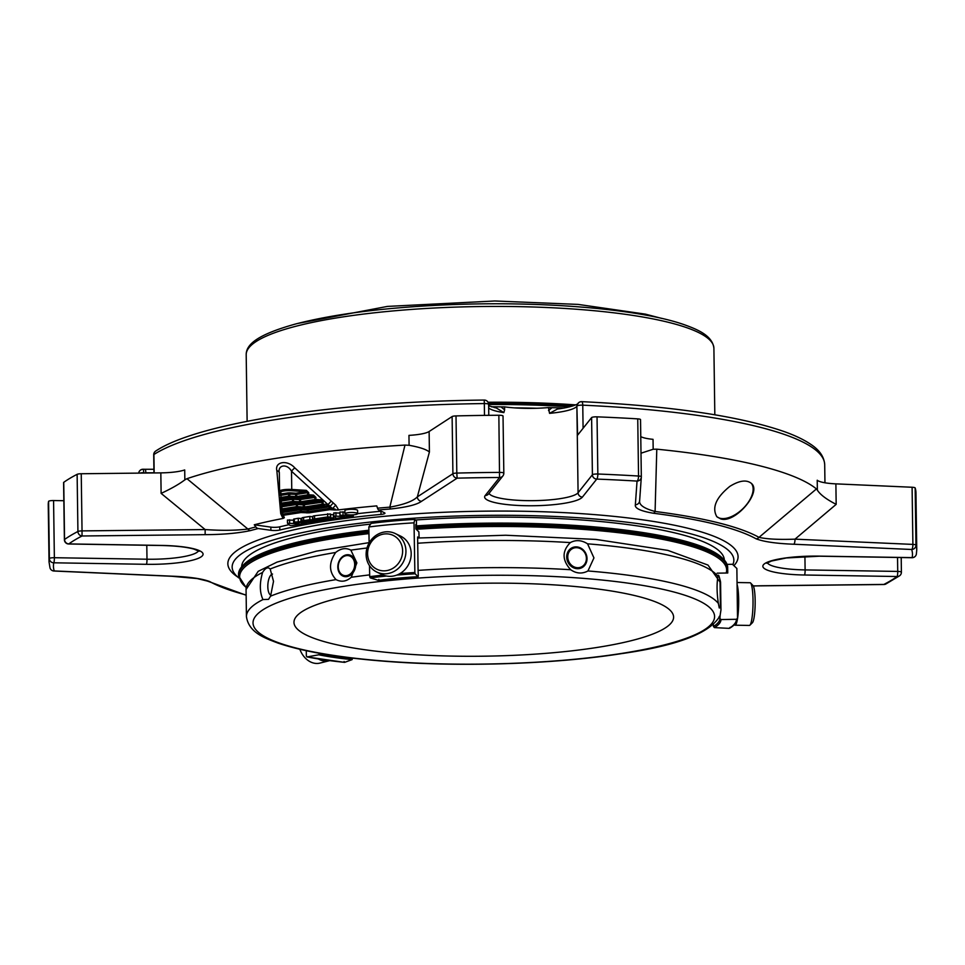 <?xml version="1.0" encoding="UTF-8"?>
<svg xmlns="http://www.w3.org/2000/svg" width="965" height="965" viewBox="0 0 965 965"><rect width="100%" height="100%" fill="white"/><g stroke="black" fill="none" stroke-linecap="round" stroke-linejoin="round"><path stroke-width="1.45" d="M595.924 647.636A189.828 36.477 -0.8 0 1 398.159 653.426A189.828 36.477 -0.8 0 1 293.975 622.365A189.828 36.477 -0.8 0 1 424.564 585.851A189.828 36.477 -0.8 0 1 636.936 596.105A189.828 36.477 -0.8 0 1 673.594 617.069A189.828 36.477 -0.8 0 1 595.924 647.636M287.908 492.874L281.261 493.899L280.682 492.367A7.804 1.496 -0.8 0 1 291.37 490.727L291.756 489.46L306.327 490.377L305.941 491.643L307.69 492.705L296.665 494.406L296.689 496.529L295.652 496.565L289.645 496.191L289.995 492.801L287.908 492.874A1.086 0.627 -98.8 0 1 288.571 494.104L296.665 494.406A1.086 0.627 81.2 0 0 296.014 493.175L295.266 497.831L289.259 497.445L289.645 496.191L288.595 496.227A1.086 0.627 81.2 0 0 289.259 497.445L281.515 498.64A1.086 0.627 -98.8 0 1 280.863 497.421L280.417 497.614A1.086 1.062 -21.1 0 0 281.515 498.64L281.032 503.32A1.086 1.062 -21.1 0 0 282.142 504.369A1.086 0.627 -98.8 0 1 281.478 503.139L292.504 501.438A1.086 0.627 81.2 0 0 293.155 502.669L293.541 501.402L292.504 501.438L292.467 499.315L293.517 499.279L293.541 501.402L299.56 501.788L299.162 503.042L293.155 502.669L282.142 504.369L281.659 509.038A1.086 1.062 -21.1 0 0 282.757 510.087A1.086 0.627 -98.8 0 1 282.106 508.857L296.412 506.661A1.086 0.627 81.2 0 0 297.063 507.88L297.449 506.613L296.412 506.661L296.376 504.526L297.425 504.49L297.449 506.613L303.456 506.999L304.506 506.963L304.47 504.828A1.086 0.627 81.2 0 0 303.818 503.609L303.432 504.876L297.425 504.49L297.811 503.223L303.818 503.609L320.308 501.064L322.057 502.114L322.081 504.249A1.086 0.627 81.2 0 0 322.744 505.467L323.13 504.213L322.081 504.249L304.506 506.963A1.086 0.627 -98.8 0 0 305.157 508.181L322.744 505.467L330.283 506.794L330.307 508.386L329.258 508.422A1.086 0.627 81.2 0 0 329.921 509.653L330.307 508.386L332.696 508.543A4.343 0.736 131.3 0 1 335.784 505.226L338.619 509.882L334.746 509.954C336.134 509.508 335.446 509.038 332.696 508.543L330.283 506.794M299.91 498.386L299.524 499.653L293.517 499.279L293.903 498.012L299.91 498.386A1.086 0.627 81.2 0 1 300.573 499.617L300.598 501.74L299.56 501.788L299.524 499.653L314.867 497.409L313.118 496.36L299.91 498.386M315.555 500.763L315.941 499.496L314.904 499.544A1.086 0.627 81.2 0 0 315.555 500.763L301.249 502.97A1.086 0.627 -98.8 0 1 300.598 501.74L314.904 499.544L314.867 497.409L315.917 497.373L315.941 499.496L320.694 499.798L320.308 501.064L315.555 500.763M308.366 496.058L308.764 494.792L307.714 494.828A1.086 0.627 81.2 0 0 308.366 496.058L297.353 497.759A1.086 0.627 -98.8 0 1 296.689 496.529L307.714 494.828L307.69 492.705L308.728 492.657L308.764 494.792L313.504 495.093L313.118 496.36L308.366 496.058M281.261 493.899L280.863 497.421L288.595 496.227L288.571 494.104L280.381 495.467L280.248 493.248A1.086 1.062 158.9 0 0 281.261 493.899M320.694 499.798L323.094 502.077L303.432 504.876L303.07 508.266L297.063 507.88L282.757 510.087L282.697 512.451L300.284 509.749L300.308 511.341A1.086 0.627 81.2 0 0 300.959 512.56L301.345 511.305L300.308 511.341L282.275 514.224A1.086 1.062 -21.1 0 0 283.372 515.274A1.086 0.627 -98.8 0 1 282.721 514.056L282.697 512.451L282.275 514.236A1.086 1.086 0 0 0 282.347 514.598A4.343 2.835 -5 0 0 280.743 513.706L276.846 470.643C274.567 461.584 287.425 459.509 294.795 467.88L335.784 505.226M301.707 508.446L299.62 508.519A1.086 0.627 -98.8 0 1 300.284 509.749L301.321 509.701L301.707 508.446L307.726 508.82L307.328 510.087L308.378 510.051A1.086 0.627 81.2 0 0 307.726 508.82L327.497 505.769L327.883 504.514L323.13 504.213L323.094 502.077M280.875 498.965L281.044 503.332L281.454 501.016L292.467 499.315A1.086 0.627 -98.8 0 0 291.816 498.085L281.889 499.617A1.086 1.062 158.9 0 1 280.863 498.965L280.489 497.964A1.086 1.086 0 0 1 280.417 497.59L280.417 497.578M281.466 504.623L281.659 509.05L282.07 506.734L296.376 504.526A1.086 0.627 -98.8 0 0 295.724 503.308L282.516 505.346A1.086 1.062 158.9 0 1 281.491 504.683L281.104 503.694A1.086 1.086 0 0 1 281.032 503.32M299.62 508.519L283.131 511.064A1.086 1.062 158.9 0 1 282.118 510.401L282.25 512.62M309.874 519.665L303.637 520.63A4.222 0.808 179.2 0 0 301.912 521.305A4.222 0.808 179.2 0 0 304.228 522.005A4.222 0.808 179.2 0 0 308.631 521.872L314.662 521.257L307.582 522.439L309.584 522.933L315.736 521.981A4.234 0.808 179.2 0 0 317.461 521.305A4.234 0.808 179.2 0 0 315.145 520.605A4.234 0.808 179.2 0 0 310.742 520.738L304.904 521.317L312.564 519.894L309.874 519.665L309.825 516.468L312.515 516.697L312.564 519.894M319.596 520.183A4.222 0.808 -0.8 0 1 315.193 520.316A4.222 0.808 -0.8 0 1 312.877 519.616A4.222 0.808 -0.8 0 1 314.602 518.941L327.726 516.914L330.416 517.144L327.34 517.867L333.407 517.891L330.344 518.603L335.711 518.905L329.391 519.472L324.397 518.229L316.291 519.484L321.707 519.049A4.234 0.808 -0.8 0 1 326.11 518.917A4.234 0.808 -0.8 0 1 328.438 519.616A4.234 0.808 -0.8 0 1 326.701 520.292L320.452 521.257L318.45 520.762L325.615 519.568L319.596 520.183M292.057 525.551L290.091 525.491L287.474 523.259L298.957 523.766L294.349 522.065L300.984 521.679L297.908 522.403L306.966 523.175L292.057 525.551M336.459 518.338L333.818 516.118L344.517 516.468L339.982 515.189L353.311 516.022L336.459 518.338M356.423 512.91A6.357 1.218 -0.8 0 1 357.641 513.609A6.357 1.218 -0.8 0 1 351.308 514.924A6.357 1.218 -0.8 0 1 344.927 513.79A6.357 1.218 -0.8 0 1 349.306 512.56A6.357 1.218 -0.8 0 1 356.423 512.91M333.335 503.042A4.343 0.736 131.4 0 0 330.235 506.36L328.172 504.55A4.343 0.736 131.5 0 1 331.284 501.233M327.883 504.514L291.502 471.222C287.196 463.236 277.257 464.804 279.331 473.103L279.56 491.209A8.89 1.713 -0.8 0 1 291.756 489.46L291.502 471.222A4.343 0.688 132.9 0 1 294.795 467.88M279.319 472.85L279.295 472.235M303.637 520.63L303.589 517.433A4.222 0.808 179.2 0 0 301.864 518.121L301.912 521.305M303.589 517.433L309.825 516.468M283.022 515.937L282.347 514.598M283.034 516.191L284.325 517.735L283.372 515.274L300.959 512.56L309.053 512.861A1.086 0.627 -98.8 0 1 308.402 511.643L329.258 508.422L329.246 506.83L308.378 510.051L308.402 511.643L307.353 511.679L306.966 512.946M333.407 517.891L333.359 514.695L330.38 514.514M330.416 517.144L330.368 513.947L314.554 515.744A4.222 0.808 179.2 0 0 312.829 516.42L312.877 519.616M301.876 518.941L300.947 519.049M300.984 521.679L300.935 518.482L298.245 518.253L293.601 519.146L293.649 522.342M293.613 520.195L287.425 520.063L287.498 523.211M333.781 512.922L333.818 516.118L333.781 512.922L339.957 513.054M350.717 515.793L350.705 514.924M344.903 512.234L339.945 511.993L339.982 515.189M357.641 513.609L357.605 510.413A6.357 1.218 179.2 0 0 356.375 509.713A6.357 1.218 179.2 0 0 347.484 509.568A6.357 1.218 179.2 0 0 344.879 510.594L344.927 513.79M279.295 472.669A4.343 2.738 -4.8 0 0 276.846 470.643M284.325 517.735L283.022 518.446L280.743 513.706M502.982 416.156A4.343 0.832 179.2 0 0 503.03 416.024L503.827 473.188A4.343 4.343 0 0 1 502.886 475.95L488.567 493.935A4.343 4.21 38.5 0 1 485.226 495.491L499.544 477.506A429.558 82.544 179.2 0 0 457.133 478.157L456.807 473.079A4.343 0.832 179.2 0 0 454.503 473.26A4.343 0.832 179.2 0 0 452.911 473.719A4.343 4.077 57 0 0 457.133 478.157L421.56 501.293A4.343 4.077 -123 0 1 417.35 496.854L452.911 473.719L452.115 416.554A4.343 0.832 179.2 0 1 456.011 415.915A433.888 83.376 -0.8 0 1 498.857 415.252L499.544 477.506A4.343 4.21 38.5 0 0 503.778 473.32A4.343 0.832 179.2 0 0 503.827 473.188A4.343 0.832 179.2 0 0 499.653 472.404A433.888 83.376 179.2 0 0 456.807 473.079L456.011 415.915M756.126 538.832A4.343 4.041 -60.9 0 0 759.009 537.36L816.438 488.929L817.367 490.148C820.202 494.647 826.474 499.375 836.173 504.357L795.003 539.158A4.343 1.242 -87.5 0 1 793.821 544.236C776.487 543.572 763.918 541.775 756.126 538.832A288.318 55.403 179.2 0 0 653.293 513.223C640.555 511.052 634.572 508.241 635.356 504.767L637.045 481.089A4.343 4.258 4.1 0 0 641.315 477.144L641.315 477.144A4.343 4.258 4.1 0 0 641.327 476.782A4.343 0.832 179.2 0 0 641.327 476.77A4.343 0.832 179.2 0 0 638.541 476.034A4.343 1.544 93.5 0 1 637.045 481.089A429.558 82.544 179.2 0 0 596.744 479.086A4.343 1.134 -87.7 0 0 597.842 474.008A4.343 0.832 179.2 0 0 594.126 474.189A4.343 0.832 179.2 0 0 592.401 474.756A4.343 4.21 38.5 0 0 596.744 479.086L582.426 497.072A4.343 4.21 -141.5 0 1 578.083 492.753L592.401 474.756L591.605 417.592A4.343 0.832 179.2 0 1 597.033 416.844A433.888 83.376 -0.8 0 1 637.744 418.87L638.541 476.034A433.888 83.376 179.2 0 0 597.842 474.008L597.033 416.844M639.638 500.473C638.794 504.828 643.945 508.495 655.09 511.474L656.791 449.171L653.172 449.256L641.001 453.2M729.817 486.384C716.042 497.59 711.712 507.699 716.826 516.697L720.746 518.917C735.101 523.669 761.916 492.186 751.506 483.501C746.681 479.472 739.455 480.425 729.817 486.384M656.791 449.171A343.045 65.922 -0.8 0 1 816.438 488.929M653.293 513.223A4.343 2.521 -82.7 0 0 655.09 511.474A291.382 55.994 179.2 0 1 759.009 537.36C766.994 539.145 778.996 539.749 795.003 539.158L912.89 544.405A4.343 1.242 92.5 0 1 911.696 549.483A4.343 4.246 -17.5 0 0 915.966 545.116A4.343 0.832 179.2 0 0 912.89 544.405L912.094 487.253A4.343 0.832 179.2 0 1 915.17 487.952A433.888 83.376 -0.8 0 1 915.954 492.741L916.75 549.893A433.888 83.376 179.2 0 0 915.966 545.116L915.17 487.952M753.279 585.924L883.868 584.513A4.343 4.343 0 0 0 885.798 584.042A4.343 3.969 -117.2 0 1 883.88 584.44L883.856 584.44A429.558 82.544 179.2 0 0 897.124 576.515A4.343 4.101 54.5 0 0 899.585 575.791A4.343 4.343 0 0 0 901.407 572.197A4.343 0.832 179.2 0 0 897.727 571.425A4.343 0.663 90.9 0 1 897.124 576.515L804.508 575.007A4.343 0.663 -89.1 0 0 805.112 569.917L897.727 571.425L897.534 557.481M48.576 501.402L49.372 558.566A433.888 83.376 179.2 0 0 49.046 562.016L48.25 504.852A433.888 83.376 -0.8 0 1 48.576 501.402A4.343 0.832 179.2 0 1 53.57 500.546L54.366 557.71L146.994 559.218A4.343 0.663 -89.1 0 1 146.391 564.308L53.763 562.8A4.343 0.663 -89.1 0 0 54.366 557.71A4.343 0.832 179.2 0 0 51.145 557.903A4.343 0.832 179.2 0 0 49.372 558.566A4.343 4.258 11.3 0 0 53.763 562.8A429.558 82.544 179.2 0 0 54.221 570.942A4.343 4.246 162.5 0 1 50.023 567.987A4.343 4.343 0 0 0 53.968 571.015A4.343 1.242 -87.5 0 0 54.221 570.942L172.096 576.189A4.343 1.242 92.5 0 1 171.854 576.274A4.343 1.242 92.5 0 1 171.601 576.165M53.738 570.93A4.343 1.242 -87.5 0 0 53.968 571.015L171.854 576.274L197.15 578.554L207.632 581.135L246.135 595.236M283.022 518.446A293.372 56.368 179.2 0 0 254.265 524.779L255.834 526.938A4.343 3.317 75.8 0 0 258.246 528.531A288.318 55.403 179.2 0 0 250.369 530.605C238.21 533.211 223.132 534.574 205.147 534.658L82.037 535.985L82.037 530.895A4.343 0.832 179.2 0 0 79.42 531.1A4.343 0.832 179.2 0 0 77.924 531.486A4.343 3.969 62.8 0 0 82.037 535.985A429.558 82.544 179.2 0 0 68.792 543.91A4.343 4.101 -125.5 0 1 64.546 539.495A4.343 0.832 179.2 0 0 64.39 539.712A4.343 4.343 0 0 0 68.66 543.995A4.343 0.663 -89.1 0 0 68.792 543.91L161.408 545.418A4.343 0.663 90.9 0 1 161.276 545.502A4.343 0.663 90.9 0 1 161.155 545.418M184.846 479.858C179.08 484.213 171.167 488.724 161.119 493.38L160.829 472.874A27.117 5.211 179.2 0 0 184.713 469.943L184.846 479.858L186.957 478.688L247.884 529.037C235.967 530.509 221.721 530.678 205.147 529.568L161.119 493.38M258.246 528.531L270.888 530.304L270.851 527.119L254.265 524.779M270.851 527.119A6.405 1.23 179.2 0 0 279.753 526.83L279.802 530.026A6.405 1.23 179.2 0 1 270.888 530.304M381.223 511.197A6.405 1.23 179.2 0 1 380.958 511.233A265.761 51.073 179.2 0 0 357.641 513.669M289.126 524.683A265.761 51.073 179.2 0 0 279.753 526.83M421.56 501.293C416.94 504.683 406.687 507.24 390.801 508.953A288.318 55.403 179.2 0 0 378.654 509.966A4.343 1.532 -95 0 1 377.52 508.181L376.772 505.889A293.372 56.368 179.2 0 0 338.619 509.882M390.801 508.953A4.343 1.351 -94.5 0 1 389.812 507.156L404.986 445.082L409.088 445.287C419.486 447.157 426.265 449.388 429.413 452.006L417.35 496.854C413.189 501.161 404.009 504.599 389.812 507.156A291.382 55.994 179.2 0 0 377.52 508.181M186.957 478.688A343.045 65.922 -0.8 0 1 404.986 445.082M640.772 436.602A27.117 5.211 179.2 0 0 653.04 439.34L653.172 449.256M635.356 504.767A4.343 4.258 4.1 0 0 639.626 500.823L641.315 477.144A4.343 4.343 0 0 0 641.327 476.77L640.531 419.618A4.343 0.832 179.2 0 0 640.531 419.606A4.343 0.832 179.2 0 0 637.744 418.87M409.088 445.287L408.955 435.372A27.117 5.211 179.2 0 0 429.123 431.512L452.115 416.554M484.225 400.149L484.321 403.563A4.343 0.832 -0.8 0 1 488.628 404.335A4.343 0.832 -0.8 0 1 488.58 404.468M154.159 472.947L153.905 454.503A4.343 4.065 -122.5 0 1 155.727 451.041L155.727 451.041A4.343 4.343 0 0 0 153.712 454.756A4.343 0.832 -0.8 0 1 153.905 454.503A343.045 65.922 -0.8 0 1 484.321 403.563L484.49 415.384M64.39 539.712L63.593 482.56A4.343 0.832 179.2 0 1 63.75 482.331A433.888 83.376 -0.8 0 1 77.128 474.334A4.343 0.832 179.2 0 1 81.241 473.743L160.829 472.874M68.527 543.898A4.343 0.663 -89.1 0 0 68.66 543.995L161.276 545.502C175.509 545.804 186.426 547.01 194.037 549.121L199.092 551.268M142.965 469.328A4.343 4.258 2.3 0 0 138.707 473.115A4.343 4.343 0 0 1 143.097 469.243A4.343 0.663 -89.1 0 0 142.965 469.328M139.623 473.103A4.343 0.832 -0.8 0 1 140.468 472.947A4.343 0.832 -0.8 0 1 143.689 472.741A4.343 0.663 -89.1 0 0 143.097 469.243L145.184 469.28A4.343 0.663 90.9 0 1 145.787 472.778L143.689 473.067M793.821 544.236L911.696 549.483A429.558 82.544 179.2 0 1 912.154 557.625L819.526 556.13A4.343 0.663 90.9 0 1 819.406 556.202L912.022 557.71A4.343 4.343 0 0 0 916.352 554.224A4.343 4.258 -168.7 0 1 912.154 557.625A4.343 0.663 90.9 0 1 912.022 557.71A4.343 0.663 90.9 0 1 911.889 557.625M817.367 490.148L817.222 480.232A27.117 5.211 179.2 0 0 835.883 483.863L912.094 487.253M581.425 401.73A4.343 4.21 38.5 0 0 577.203 405.915A4.343 0.832 -0.8 0 1 578.916 405.348A4.343 0.832 -0.8 0 1 582.764 405.167A4.343 1.267 -87.4 0 0 581.678 401.645A4.343 1.267 -87.4 0 0 581.425 401.73M753.327 585.996L760.734 585.767M172.096 576.189C189.429 576.853 201.999 578.65 209.791 581.593A4.343 4.041 119.1 0 1 207.632 581.135M205.147 534.658L205.147 529.568L82.037 530.895L81.241 473.743M250.369 530.605A4.343 3.426 -105.4 0 1 247.884 529.037A291.382 55.994 179.2 0 1 255.834 526.938M380.958 511.233L381.006 514.417A265.761 51.073 179.2 0 0 279.802 530.026M381.006 514.417A6.405 1.23 179.2 0 0 384.951 513.223A6.405 1.23 179.2 0 0 384.516 512.789L378.654 509.966M504.586 406.868A294.88 56.658 179.2 0 0 500.956 406.868L504.623 409.823L504.586 406.868A44.836 8.613 179.2 0 0 548.482 407.58L549.543 413.346L557.396 409.051C575.876 406.627 579.482 402.646 577.782 403.672A4.343 4.21 38.5 0 0 576.877 406.313L577.601 435.179L591.605 417.592M503.03 416.024A4.343 0.832 179.2 0 0 498.857 415.252M53.57 500.546L63.847 500.714M368.919 531.039A244.603 47.008 179.2 0 0 338.619 535.08A244.603 47.008 179.2 0 0 243.132 565.213A244.603 47.008 179.2 0 0 238.524 574.489L238.548 575.767A244.603 47.008 179.2 0 1 338.631 536.359A244.603 47.008 179.2 0 1 368.944 532.318M726.947 573.005L727.694 567.649A244.603 47.008 179.2 0 0 722.833 558.518A244.603 47.008 179.2 0 0 415.843 526.781M368.907 530.207A243.518 46.79 179.2 0 0 339.246 534.176A243.518 46.79 179.2 0 0 244.181 564.175L243.132 565.213M722.833 558.518L721.748 557.505A243.518 46.79 179.2 0 0 415.831 525.937M732.833 564.634A250.876 48.202 179.2 0 0 733.69 562.04A250.876 48.202 179.2 0 0 600.628 519.46A250.876 48.202 179.2 0 0 334.807 526.709A250.876 48.202 179.2 0 0 232.384 569.048A250.876 48.202 179.2 0 0 238.813 577.938M241.672 566.793A241.359 46.38 -0.8 0 1 370.596 524.091M415.433 520.002A241.359 46.38 -0.8 0 1 724.329 560.062M369.125 542.957L368.847 526.962L371.03 523.392A154.304 29.831 -1 0 1 414.793 519.387L416.458 521.076L416.434 525.153A146.222 28.262 179 0 0 415.819 525.189M419.087 537.324L418.882 531.908L415.879 528.904L415.806 524.538L416.434 525.153M504.623 409.823L503.851 412.598L496.553 408.099M500.956 406.868L494.37 406.796L494.43 407.628M491.462 406.82A295.326 56.742 -0.8 0 1 494.37 406.796M558.904 408.846A3.257 0.844 92.2 0 1 558.53 407.845A295.326 56.742 -0.8 0 1 563.886 408.062M548.518 410.535L552.016 407.688A294.88 56.658 179.2 0 0 548.482 407.58M558.53 407.845L552.016 407.688M734.353 624.669A21.351 3.257 -89.1 0 0 735.065 625.199L749.407 625.441A21.351 3.257 -89.1 0 0 749.914 625.187L752.423 622.702A18.793 2.871 -89.1 0 0 755.149 604.174A18.793 2.871 -89.1 0 0 753.026 585.574L750.601 583.005A21.351 3.257 -89.1 0 0 750.107 582.739L737.043 582.522M402.622 550.75A18.793 17.213 115.7 0 1 376.627 569.121A18.793 17.213 115.7 0 1 376.073 537.191A18.793 17.213 115.7 0 1 402.622 550.75M586.394 558.361A10.181 9.131 -114.2 0 1 572.534 566.021A10.181 9.131 -114.2 0 1 572.293 548.711A10.181 9.131 -114.2 0 1 586.394 558.361M354.686 564.356A10.181 8.082 104 0 1 342.479 574.911A10.181 8.082 104 0 1 342.237 557.601A10.181 8.082 104 0 1 354.686 564.356M749.914 625.187A21.351 3.257 -89.1 0 0 753.014 604.138A21.351 3.257 -89.1 0 0 750.601 583.005M737.501 618.746A21.351 3.257 -89.1 0 0 738.671 599.82A21.351 3.257 -89.1 0 0 737.067 584.44M735.065 625.199A21.351 3.257 -89.1 0 0 737.26 620.097M405.939 550.979A21.351 19.553 115.7 0 1 376.772 572.04A21.351 19.553 115.7 0 1 368.413 544.308A21.351 19.553 115.7 0 1 395.3 533.561A21.351 19.553 115.7 0 1 405.939 550.979M395.3 533.561L400.559 536.094A21.351 19.553 115.7 0 1 411.187 553.512A21.351 19.553 115.7 0 1 382.019 574.561L376.772 572.04M299.85 649.288A21.351 16.296 75.8 0 0 319.97 663.088L329.065 660.796A21.351 16.296 75.8 0 0 329.644 660.627M318.438 658.986A21.351 16.296 75.8 0 0 329.065 660.796M587.022 558.518A11.098 9.952 65.8 0 0 576.708 546.902A11.098 9.952 65.8 0 0 566.708 557.07A11.098 9.952 65.8 0 0 577.022 568.687A11.098 9.952 65.8 0 0 587.022 558.518M355.735 564.32A11.098 8.806 -76 0 0 346.628 554.815A11.098 8.806 -76 0 0 337.822 567.082A11.098 8.806 -76 0 0 346.93 576.6A11.098 8.806 -76 0 0 355.735 564.32M272.54 574.054A10.675 4.246 -85.9 0 0 267.884 584.32A10.675 4.246 -85.9 0 0 270.972 595.26M418.665 537.963L417.628 536.974L418.086 570.387A237.281 45.596 -0.8 0 1 570.701 569.736C562.028 560.183 561.907 551.136 570.327 542.595C575.864 539.64 581.618 540.05 587.564 543.826L593.945 557.915L587.95 570.966A237.281 45.596 -0.8 0 1 718.37 603.439L719.263 607.986L720.409 607.009L720.023 579.869C718.925 575.273 718.25 574.079 717.984 576.298L718.274 575.212M718.37 603.439C716.778 592.679 716.657 583.632 717.984 576.298A237.281 45.596 -0.8 0 0 587.564 543.826M570.701 569.736C576.358 573.632 582.112 574.042 587.95 570.966M351.248 577.275L356.869 562.897L350.862 550.134C345.953 547.553 340.886 548.325 335.663 552.475C328.703 562.74 328.824 571.787 336.037 579.615C341.381 582.317 346.447 581.533 351.248 577.275A237.281 45.596 -0.8 0 1 369.667 574.875M262.589 572.426A237.281 45.596 -0.8 0 0 246.063 589.494L246.437 616.635A237.281 45.596 -0.8 0 1 262.963 599.579C259.585 592.208 259.464 583.162 262.589 572.426C265.411 567.89 267.944 566.757 270.188 569.012L273.517 581.352L270.562 596.153A237.281 45.596 -0.8 0 1 336.037 579.615M262.963 599.579L268.572 599.337L270.562 596.153M727.043 564.368L732.459 564.284L736.862 568.469L737.525 618.203L736.452 619.289L721 619.554L719.902 618.505L720.167 615.115M713.4 624.681L713.425 626.502L714.474 627.612L729.106 628.372L730.119 627.359M719.154 616.707L719.866 615.851M368.847 526.962A158.646 30.663 -1 0 1 414.021 522.837L414.793 519.387M383.226 575.092A158.646 30.663 179 0 0 369.704 576.66L370.283 577.89L378.292 580.315A142.096 27.466 179 0 1 418.11 576.672L418.303 575.816L418.11 576.672L415.095 573.789L414.866 572.522L414.021 522.837M369.704 576.66L369.511 565.695M378.292 580.315L378.835 579.422M418.303 575.816L418.086 570.387M319.596 653.329L318.788 654.801L307.159 656.912L306.339 655.995L306.279 650.724M344.107 661.471L344.638 662.352L352.08 659.638L352.587 658.142M344.638 662.352A157.56 30.59 179.3 0 1 307.159 656.912L306.339 655.995M717.14 573.174L727.755 572.993L727.707 569.519M536.986 408.255A281.864 54.161 179.2 0 0 514.393 407.869M488.628 404.54A227.523 43.715 -0.8 0 1 569.603 406.856M716.657 516.528A24.029 13.076 136.2 0 0 720.107 518.277A24.029 13.076 136.2 0 0 744.992 506.492A24.029 13.076 136.2 0 0 751.349 483.344M291.37 490.727L305.941 491.643L296.014 493.175L289.995 492.801M297.353 497.759L295.266 497.831M291.816 498.085L293.903 498.012M301.249 502.97L299.162 503.042M295.724 503.308L297.811 503.223M303.07 508.266L305.157 508.181M301.321 509.701L301.345 511.305L307.353 511.679L307.328 510.087L301.321 509.701M313.504 495.093L315.917 497.373M306.327 490.377L308.728 492.657M280.682 492.367A1.086 1.062 158.9 0 1 279.645 491.692L280.236 493.224M281.635 506.89L281.491 504.695M309.053 512.861L329.921 509.653L334.746 509.954M333.709 518.41L333.673 515.214M330.718 517.662L330.669 514.466M327.726 516.914L327.678 513.718M314.602 518.941L314.554 515.744M304.277 522.946L304.264 522.005M301.285 522.198L301.237 519.001M298.294 521.45L298.245 518.253M294.349 522.065L294.301 518.868M289.633 522.994L289.584 519.797M349.583 515.961L349.559 514.9M346.905 515.913L346.893 514.635M343.045 514.96L342.997 511.764M335.977 515.853L335.941 512.656M429.413 452.006L429.123 431.512M77.128 474.334L77.924 531.486A433.888 83.376 179.2 0 0 64.546 539.495L63.75 482.331M901.25 572.414A4.343 0.832 179.2 0 0 901.407 572.197L901.201 557.529M836.173 504.357L835.883 483.863M583.089 428.291L582.764 405.167A343.045 65.922 -0.8 0 1 824.701 464.732L824.954 482.777M883.88 584.44L760.77 585.767M209.791 581.593A288.318 55.403 179.2 0 0 246.135 594.995M145.064 469.352A4.343 0.663 90.9 0 1 145.184 469.28L153.917 469.267M733.907 565.659A255.134 49.022 179.2 0 0 618.42 516.842A255.134 49.022 179.2 0 0 332.25 522.68A255.134 49.022 179.2 0 0 237.704 576.998M146.391 564.308A49.179 9.445 179.2 0 0 202.493 555.647A49.179 9.445 179.2 0 0 161.408 545.418M819.526 556.13A49.179 9.445 179.2 0 0 763.424 564.778A49.179 9.445 179.2 0 0 804.508 575.007M485.226 495.491A49.179 9.445 179.2 0 0 526.311 505.732A49.179 9.445 179.2 0 0 582.426 497.072M727.707 568.928A244.603 47.008 179.2 0 0 415.867 528.06M368.968 533.609A243.518 46.79 179.2 0 0 339.294 537.589A243.518 46.79 179.2 0 0 246.184 587.371M726.187 573.017A243.518 46.79 179.2 0 0 416.18 529.315M549.543 413.346A44.836 8.613 -0.8 0 0 576.877 406.313L578.083 492.753A44.836 8.613 179.2 0 1 532.089 500.666A44.836 8.613 179.2 0 1 489.074 493.308M503.851 412.598A44.836 8.613 -0.8 0 1 488.676 407.954M146.789 545.261L146.994 559.218A44.836 8.613 179.2 0 0 198.464 550.834M153.966 472.766A44.836 8.613 -0.8 0 1 145.787 472.778L145.787 473.043M804.919 556.395L805.112 569.917A44.836 8.613 179.2 0 1 767.356 562.776M737.381 607.648A13.884 2.123 -89.1 0 0 737.224 595.381M620.109 653.667A230.78 44.342 -0.8 0 1 254.386 627.6A230.78 44.342 -0.8 0 1 576.865 577.878A230.78 44.342 -0.8 0 1 620.109 653.667M270.188 569.012A237.281 45.596 -0.8 0 1 335.663 552.475M417.616 543.247A237.281 45.596 -0.8 0 1 570.327 542.595M729.106 628.372A157.56 29.77 179.2 0 0 736.452 619.289M714.474 627.612A142.096 26.851 179.2 0 0 721 619.554M713.425 626.502A141.011 26.646 179.2 0 0 719.902 618.505M720.023 579.869A237.281 45.596 -0.8 0 1 720.578 582.872L720.964 610.013A237.281 45.596 -0.8 0 0 720.409 607.009M414.866 572.522A158.646 30.663 179 0 0 400.005 573.548M415.095 573.789A157.56 30.458 179 0 0 396.736 575.104M386.555 576.045A157.56 30.458 179 0 0 370.283 577.89M350.862 550.134A237.281 45.596 -0.8 0 1 367.014 547.999M318.788 654.801A142.096 27.599 179.3 0 0 352.08 659.638M319.596 653.595A141.011 27.382 179.3 0 0 352.599 658.383M246.196 354.746C246.087 343.854 259.006 334.204 295.579 323.999C336.821 313.36 390.427 306.846 456.397 304.458C547.577 301.237 641.52 309.5 684.378 324.747C698.105 329.668 712.484 335.808 713.895 348.22A233.868 44.945 179.2 0 0 479.412 306.544A233.868 44.945 179.2 0 0 246.196 354.746L247.124 421.307M488.543 403.539A232.782 44.728 -0.8 0 1 572.764 405.976M488.061 402.26A233.868 44.945 -0.8 0 1 575.695 404.89M281.659 509.038A1.086 1.086 0 0 0 281.732 509.411L282.275 514.224M280.381 495.467L280.224 493.175M281.008 501.185L280.851 498.893M306.894 522.704L306.882 522.041M317.461 521.305L317.449 520.364M317.762 521.028L317.75 520.352M287.474 523.259L287.425 520.063M353.311 516.022L353.299 514.827M640.531 419.606L641.327 476.77M488.785 415.336L488.628 404.335A4.343 4.343 0 0 0 484.237 400.065C337.738 401.524 198.32 422.67 155.727 451.041M824.701 464.732C824.194 456.831 819.466 449.98 810.528 444.177C803.978 439.751 795.365 435.601 784.702 431.753C739.648 416.084 671.978 406.048 581.678 401.645A4.343 4.343 0 0 0 578.095 403.286L577.77 403.684M916.352 554.224L916.75 549.893M885.798 584.042L899.585 575.791M49.046 562.016L50.023 567.987M153.966 472.959L153.712 454.756M246.147 587.661L238.548 575.767M488.652 405.746L496.782 408.147M766.741 563.234L771.409 561.051L786.246 557.975L819.406 556.202M737.525 618.227C737.381 621.858 734.763 625.199 729.661 628.227M378.413 580.327L418.147 576.696M344.517 662.364L306.93 656.912M719.818 616.068C709.987 633.233 677.056 645.778 621.014 653.703C553.657 664.282 458.894 667.249 383.539 661.158C338.1 657.527 302.974 651.532 278.149 643.148C264.977 638.106 248.801 632.799 246.437 616.635M720.155 615.115L720.964 610.013M246.063 589.494L258.198 571.328L277.027 562.113L316.532 551.124L369.113 542.632M417.652 538.024L505.684 535.237L595.912 539.423L667.828 550.376L707.984 565.068L720.578 582.872M297.437 323.516L387.435 306.412L494.756 300.984L578.156 304.409L645.428 314.144L661.797 318.426M713.895 348.22L714.824 414.769"/></g></svg>

